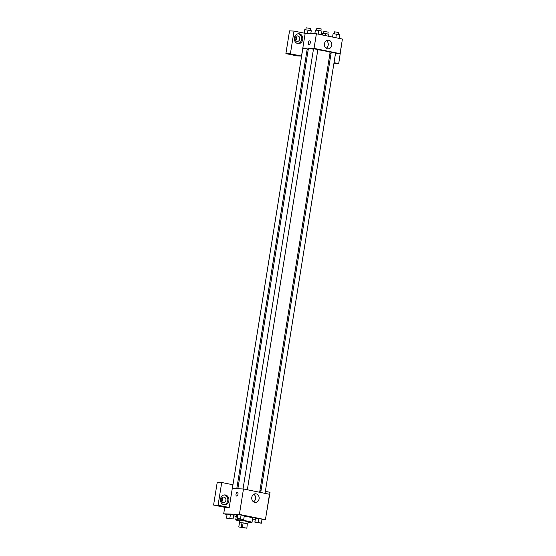 <?xml version="1.0" encoding="UTF-8"?>
<svg xmlns="http://www.w3.org/2000/svg" width="556" height="556" viewBox="0 0 556 556"><rect width="100%" height="100%" fill="white"/><g stroke="black" fill="none" stroke-linecap="round" stroke-linejoin="round"><path stroke-width="0.83" d="M245.147 528.054L240.116 527.151L245.147 528.054M246.593 528.075L238.781 526.97L246.871 528.2L247.288 523.745L243.125 522.897L242.43 527.227M247.288 523.745L246.871 528.2M243.125 522.897L239.476 522.64L238.781 526.97M247.545 524.016L243.57 522.946L239.462 522.723M239.177 522.557L239.525 520.395L243.917 520.784L248.212 521.785L247.865 523.947M241.992 522.737L241.297 527.067M239.448 520.882A8.243 0.584 9.1 0 1 235.73 519.784A8.243 0.584 9.1 0 1 243.959 520.513A8.243 0.584 9.1 0 1 252.007 522.39A8.243 0.584 9.1 0 1 250.839 522.508A8.243 0.584 9.1 0 1 248.129 522.272M235.73 519.784L236.425 515.454A8.243 0.584 9.1 0 1 237.669 515.342M244.258 516.121A8.243 0.584 9.1 0 1 252.702 518.06L252.007 522.39M261.431 522.946L262.036 519.158L258.818 518.505L255.524 518.109L254.85 522.16L261.362 523.21L254.919 521.896M233.666 515.148L230.448 514.495L233.666 515.148L233.061 518.936L226.48 518.15L233.061 518.936M229.843 518.282L230.448 514.495L227.154 514.098L226.549 517.886M261.973 519.575L265.42 519.707L239.4 514.418L223.7 513.813L227.063 514.495M233.562 515.815L236.279 516.371M252.514 519.207L255.301 519.318M243.736 519.346L244.341 515.558L241.123 514.905L237.829 514.508L237.155 518.56L243.667 519.61L237.224 518.303M237.982 494.214A1.925 0.973 101.5 0 1 236.62 496.056A1.925 0.973 101.5 0 1 236.05 493.978A1.925 0.973 101.5 0 1 237.384 492.289A1.925 0.973 101.5 0 1 237.982 494.214M229.225 507.489L232.867 484.756L221.719 482.49L218.077 505.223L229.225 507.489L224.742 507.315L223.7 513.813M265.42 519.707L269.5 494.27L243.479 488.974L239.4 514.418M243.479 488.974L232.262 488.543M237.384 492.289A1.925 0.973 -78.5 0 0 236.05 493.978A1.925 0.973 -78.5 0 0 236.62 496.056M223.915 504.73A4.948 4.253 -87.8 0 1 220.468 499.351A4.948 4.253 -87.8 0 1 224.881 494.916A4.948 4.253 -87.8 0 1 228.94 500.025A4.948 4.253 -87.8 0 1 224.499 504.799A4.948 4.253 -87.8 0 1 223.915 504.73A4.948 4.253 92.2 0 0 227.821 499.983A4.948 4.253 92.2 0 0 224.318 494.937M221.246 499.344A2.745 2.363 -87.8 0 1 223.679 497.071A2.745 2.363 -87.8 0 1 225.896 500.289A2.745 2.363 -87.8 0 1 223.463 502.561A2.745 2.363 -87.8 0 1 221.246 499.344M221.962 497.828A2.745 2.363 -87.8 0 1 222.532 500.157A2.745 2.363 -87.8 0 1 221.816 501.679M218.077 505.223L213.587 505.05L224.742 507.315M221.719 482.49L217.229 482.316L213.587 505.05M251.792 497.377A4.323 3.718 -87.8 0 1 255.614 493.797A4.323 3.718 -87.8 0 1 259.159 498.259A4.323 3.718 -87.8 0 1 255.28 502.436A4.323 3.718 -87.8 0 1 251.792 497.377M253.529 501.846A4.323 3.718 92.2 0 0 255.614 498.127A4.323 3.718 92.2 0 0 253.821 494.256M266.178 515.002L270.042 492.31L265.365 491.365M261.049 490.482L259.979 490.267M237.871 488.759L308.316 48.977A11.037 0.785 9.1 0 1 313.473 49.13M317.83 49.713A11.037 0.785 9.1 0 1 330.104 52.466L259.659 492.268M265.038 493.36L335.567 53.07L331.223 52.375L260.729 492.484M232.345 488.55L302.853 48.365L307.197 49.067L236.773 488.717M243.028 488.96L313.528 48.782L317.872 49.477L247.35 489.767M308.184 49.776L307.114 49.553M329.972 53.279L331.07 53.32M335.497 53.494L340.07 53.668L314.05 48.379L302.832 47.948L301.533 56.066L290.385 53.8L294.027 31.067L305.174 33.332L302.832 47.948M295.681 40.512A2.745 2.363 92.2 0 0 296.397 38.989A2.745 2.363 92.2 0 0 295.827 36.661M301.533 56.066L297.05 55.892L285.895 53.626L289.537 30.893L294.027 31.067M334.024 62.668L338.708 63.62L333.913 63.384M329.604 62.508L328.533 62.293M299.76 39.122A2.745 2.363 -87.8 0 1 297.335 41.394A2.745 2.363 -87.8 0 1 295.111 38.176A2.745 2.363 -87.8 0 1 297.543 35.904A2.745 2.363 -87.8 0 1 299.76 39.122M297.808 43.57A4.948 4.253 92.2 0 0 301.686 38.816A4.948 4.253 92.2 0 0 298.19 33.77M297.78 43.563A4.948 4.253 -87.8 0 1 294.332 38.183A4.948 4.253 -87.8 0 1 298.753 33.749A4.948 4.253 -87.8 0 1 302.811 38.857A4.948 4.253 -87.8 0 1 298.37 43.632A4.948 4.253 -87.8 0 1 297.78 43.563M328.645 61.577L329.715 61.792M338.708 63.62L342.121 40.845M290.385 53.8L285.895 53.626M340.07 53.668L342.413 39.052L316.392 33.763L305.174 33.332M324.447 43.785A4.323 3.718 -87.8 0 1 328.269 40.206A4.323 3.718 -87.8 0 1 331.814 44.675A4.323 3.718 -87.8 0 1 327.936 48.845A4.323 3.718 -87.8 0 1 324.447 43.785M316.392 33.763L314.05 48.379M326.184 48.254A4.323 3.718 92.2 0 0 328.269 44.536A4.323 3.718 92.2 0 0 326.476 40.664M310.29 42.784A1.925 0.973 101.5 0 1 308.927 44.633A1.925 0.973 101.5 0 1 308.358 42.555A1.925 0.973 101.5 0 1 309.692 40.866A1.925 0.973 101.5 0 1 310.29 42.784M309.692 40.866A1.925 0.973 -78.5 0 0 308.358 42.555A1.925 0.973 -78.5 0 0 308.927 44.633M339.049 38.371L339.633 34.715L333.12 33.666L332.551 37.05M333.12 33.666L332.578 37.057M336.415 34.062L335.831 37.718M334.198 33.798L334.517 31.81L338.861 32.505L338.541 34.493M321.354 34.771L321.938 31.115L318.72 30.462L315.426 30.073L314.814 33.701M315.426 30.073L314.849 33.707M318.72 30.462L318.136 34.118M316.503 30.198L316.823 28.21L321.166 28.905L320.847 30.893M328.645 36.258L328.957 34.305L325.74 33.645L322.445 33.256L322.146 34.938M322.445 33.256L322.174 34.938M325.74 33.645L325.427 35.598M323.522 33.381L323.842 31.4L328.186 32.095L327.866 34.083M310.811 33.548L311.263 30.705L304.751 29.656L304.167 33.124M304.751 29.656L304.195 33.131M308.045 30.052L307.503 33.423M305.828 29.788L306.147 27.8L310.491 28.495L310.172 30.483M255.968 522.202L260.312 522.897M262.036 519.158L255.531 518.109L254.85 522.16M258.818 518.505L258.213 522.293M238.274 518.609L242.611 519.318M244.341 515.558L237.836 514.515L237.155 518.56M241.123 514.905L240.519 518.692M248.094 522.487L250.561 522.494M249.519 522.418L248.108 522.411M227.599 518.213L231.935 518.901M227.084 514.363L226.48 518.15"/></g></svg>
